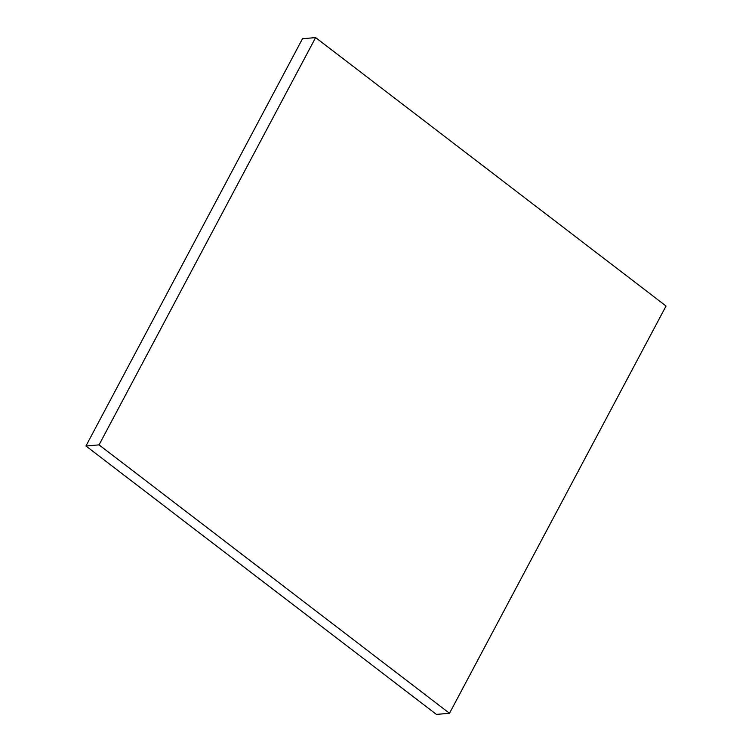 <?xml version="1.0" encoding="UTF-8"?>
<svg xmlns="http://www.w3.org/2000/svg" width="752" height="752" viewBox="0 0 752 752"><rect width="100%" height="100%" fill="white"/><g stroke="black" fill="none" stroke-linecap="round" stroke-linejoin="round"><path stroke-width="1.13" d="M302.501 38.719L85.944 445.992L99.048 444.874L315.605 37.6L302.501 38.719L315.605 37.6L666.056 306.008L449.499 713.281L99.048 444.874L85.944 445.992L436.395 714.4L449.499 713.281L436.395 714.4L85.944 445.992L302.501 38.719M315.605 37.6L99.048 444.874L449.499 713.281L666.056 306.008L315.605 37.6"/></g></svg>
